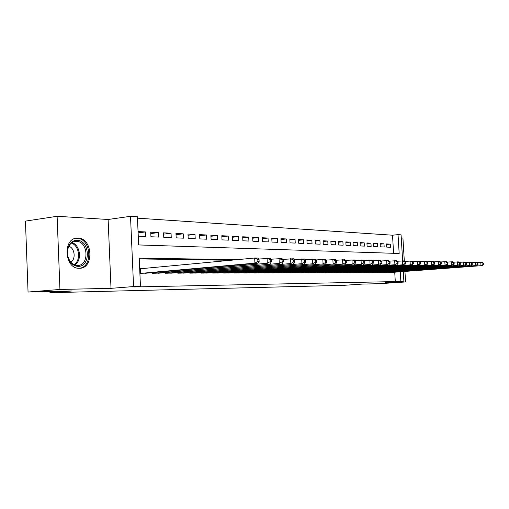 <?xml version="1.0" encoding="UTF-8"?>
<svg xmlns="http://www.w3.org/2000/svg" width="509" height="509" viewBox="0 0 509 509"><rect width="100%" height="100%" fill="white"/><g stroke="black" fill="none" stroke-linecap="round" stroke-linejoin="round"><path stroke-width="0.76" d="M78.03 238.148L77.508 238.142C62.505 237.576 64.287 269.057 79.232 268.281L79.385 268.281C94.28 268.72 92.867 238.053 78.03 238.148M393.603 253.304L392.515 235.203L398.032 234.643L401.073 234.853L402.644 260.831M404.299 260.863L402.918 237.996L401.257 237.894M403.287 271.564L403.866 281.146L385.268 282.393L405.578 281.954L379.72 283.672L362.281 284.086L343.925 285.314L49.977 292.713L71.61 291.002L28.052 292.039L25.45 221.116L57.11 216.287L59.941 289.449L111.007 288.342L133.562 286.567L130.514 216.3L137.411 216.77L138.645 244.937L399.171 253.488L398.032 234.643M111.007 288.342L108.124 219.487L57.11 216.287M108.124 219.487L130.514 216.3M392.515 235.203L137.475 218.164M405.578 281.954L404.941 271.443M28.052 292.039L59.941 289.449M388.202 272.239L391.962 272.404M381.833 272.251L385.682 272.423M375.311 272.264L379.25 272.442M368.624 272.277L372.664 272.461M361.778 272.29L365.92 272.48M354.76 272.309L359.004 272.5M347.564 272.321L351.916 272.525M340.184 272.334L344.644 272.544M332.612 272.353L332.631 272.678L337.187 272.563M324.837 272.366L324.857 272.703L329.539 272.589M316.865 272.379L316.884 272.729L321.688 272.614M308.67 272.398L308.689 272.76L313.627 272.633M300.278 272.786L300.259 272.41L300.272 272.786L305.343 272.659M291.606 272.43L291.625 272.818L296.836 272.684M282.711 272.442L282.73 272.843L288.088 272.709M273.562 272.461L273.587 272.875L279.097 272.735M264.152 272.474L264.177 272.907L269.846 272.76M254.462 272.487L254.487 272.939L260.328 272.786M244.485 272.506L244.511 272.97L250.523 272.811M234.21 272.519L234.235 273.002L240.433 272.843M223.616 272.538L223.642 273.04L230.03 272.869M212.692 272.55L212.717 273.078L219.303 272.9M201.424 272.57L201.449 273.117L208.245 272.932M189.787 272.582L189.812 273.155L196.83 272.964M177.775 272.595L177.8 273.193L185.047 272.996M165.361 272.614L165.387 273.231L172.875 273.028M152.528 272.627L152.56 273.276L160.297 273.059M138.117 232.868L145.472 231.939L138.06 231.57M150.785 233.542L158.477 232.588L150.728 232.199L150.931 236.755L158.681 237.092L158.477 232.588M163.612 234.121L171.049 233.211L163.554 232.836L163.758 237.315L171.253 237.646L171.049 233.211M176.025 234.687L183.221 233.816L175.968 233.459L176.171 237.862L183.425 238.18L183.221 233.816M188.037 235.234L195.004 234.407L187.98 234.057L188.184 238.39L195.208 238.696L195.004 234.407M199.668 235.769L206.419 234.973L199.611 234.636L199.814 238.899L206.622 239.198L206.419 234.973M210.936 236.284L217.483 235.521L210.885 235.196L211.089 239.395L217.68 239.688L217.483 235.521M221.86 236.787L228.204 236.055L221.809 235.737L222.013 239.873L228.407 240.159L228.204 236.055M232.454 237.27L238.613 236.577L232.409 236.265L232.607 240.343L238.816 240.611L238.613 236.577M242.736 237.748L248.71 237.079L242.685 236.78L242.888 240.795L248.914 241.056L248.71 237.079M252.718 238.206L258.515 237.569L252.668 237.277L252.871 241.228L258.718 241.489L258.515 237.569M262.409 238.657L268.039 238.04L262.358 237.76L262.561 241.654L268.243 241.909L268.039 238.04M271.819 239.096L277.297 238.505L271.774 238.225L271.978 242.068L277.5 242.309L277.297 238.505M280.974 239.523L286.3 238.95L280.93 238.683L281.127 242.475L286.497 242.71L286.3 238.95M289.869 239.936L295.048 239.389L289.825 239.128L290.028 242.863L295.245 243.092L295.048 239.389M298.529 240.337L303.568 239.809L298.484 239.554L298.681 243.245L303.765 243.467L303.568 239.809M306.946 240.732L311.852 240.223L306.908 239.974L307.105 243.614L312.049 243.83L311.852 240.223M315.147 241.113L319.919 240.623L315.103 240.388L315.3 243.97L320.116 244.186L319.919 240.623M323.126 241.489L327.783 241.018L323.088 240.782L323.285 244.326L327.974 244.53L327.783 241.018M330.907 241.858L335.437 241.4L330.869 241.171L331.06 244.664L335.635 244.867L335.437 241.4M338.485 242.214L342.901 241.769L338.447 241.546L338.638 245.001L343.098 245.192L342.901 241.769M345.872 242.558L350.179 242.131L345.834 241.915L346.025 245.325L350.37 245.516L350.179 242.131M353.074 242.901L357.273 242.488L353.036 242.271L353.233 245.637L357.464 245.822L357.273 242.488M360.098 243.232L364.196 242.831L360.067 242.621L360.257 245.949L364.387 246.127L364.196 242.831M366.951 243.556L370.953 243.168L366.919 242.965L367.11 246.248L371.144 246.426L370.953 243.168M373.644 243.868L377.551 243.493L373.612 243.296L373.803 246.541L377.735 246.712L377.551 243.493M380.178 244.18L383.99 243.817L380.14 243.626L380.331 246.827L384.174 246.999L383.99 243.817M138.263 236.195L145.676 236.52L145.472 231.939M386.713 247.107L390.467 247.272L390.276 244.129L386.522 243.945L386.713 247.107M237.003 259.685L139.224 258.12L140.465 286.433L133.752 286.955L395.296 281.579L394.729 272.2M230.622 260.29L139.256 258.916M139.892 273.32L147.292 273.091M141.438 268.676L139.689 268.669M49.927 291.523L49.977 292.713M403.866 281.146L400.837 281.21L400.271 271.787M395.296 281.579L400.837 281.21M140.465 286.433L133.562 286.567M386.554 244.479L390.276 244.129M141.642 273.314L254.926 263.134L258.076 263.166L144.982 273.301M139.695 268.822L254.665 258.025L257.815 258.088L259.043 259.399L257.789 259.38L257.891 261.422L259.151 261.441L259.043 259.399M257.891 261.422L254.926 263.134L254.665 258.025L257.789 259.38M258.076 263.166L259.151 261.441M78.106 266.353C75.307 266.283 72.838 264.992 70.687 262.472C66.564 256.511 66.189 250.485 69.568 244.409C71.553 241.635 74.053 240.267 77.069 240.305C90.01 240.191 91.105 266.977 78.106 266.353M76.458 241.349L76.064 241.349C73.43 241.451 71.247 242.717 69.517 245.153C66.393 250.778 66.736 256.345 70.554 261.861C72.539 264.19 74.823 265.386 77.419 265.456L77.565 265.456C89.514 265.813 88.356 241.215 76.458 241.349M78.806 268.268C93.274 267.988 91.448 238.257 76.993 238.377L75.167 238.492M70.783 262.135C76.127 259.164 74.766 247.966 68.842 246.28M154.831 273.269L267.34 263.274L158.064 273.257M258.706 259.036L270.107 258.317L271.354 259.609L270.145 259.59L270.254 261.594L271.462 261.613L271.354 259.609M270.254 261.594L267.34 263.274L267.079 258.26L270.145 259.59M270.368 263.306L271.462 261.613M167.595 273.225L279.295 263.407L170.712 273.218M270.985 259.227L281.961 258.54L283.22 259.813L282.056 259.794L282.158 261.76L283.328 261.779L283.22 259.813M282.158 261.76L279.295 263.407L279.034 258.489L282.056 259.794M282.215 263.439L283.328 261.779M179.931 273.187L290.824 263.541L182.954 273.174M282.819 259.412L293.388 258.763L294.66 260.004L293.534 259.984L293.642 261.919L294.768 261.938L294.66 260.004M293.642 261.919L290.824 263.541L290.569 258.706L293.534 259.984M293.642 263.573L294.768 261.938M191.88 273.148L301.952 263.668L194.807 273.136M294.234 259.59L304.414 258.966L305.705 260.194L304.617 260.175L304.719 262.078L305.807 262.09L305.705 260.194M304.719 262.078L301.952 263.668L301.697 258.916L304.617 260.175M304.675 263.694L305.807 262.09M203.447 273.11L312.691 263.789L206.279 273.098M305.247 259.762L315.065 259.17L316.363 260.373L315.313 260.36L315.415 262.224L316.464 262.237L316.363 260.373M315.415 262.224L312.691 263.789L312.437 259.119L315.313 260.36M315.319 263.815L316.464 262.237M214.652 273.072L323.069 263.904L217.4 273.059M315.879 259.927L325.359 259.367L326.657 260.551L325.645 260.532L325.747 262.37L326.759 262.383L326.657 260.551M325.747 262.37L323.069 263.904L322.814 259.316L325.645 260.532M325.607 263.936L326.759 262.383M225.519 273.034L333.102 264.018L228.185 273.028M326.154 260.093L335.304 259.552L336.614 260.723L335.635 260.703L335.736 262.51L336.716 262.523L336.614 260.723M335.736 262.51L333.102 264.018L332.848 259.507L335.635 260.703M335.558 264.044L336.716 262.523M236.055 272.996L342.805 264.126L238.638 272.989M336.086 260.252L344.93 259.736L346.241 260.882L345.293 260.869L345.395 262.644L346.343 262.657L346.241 260.882M345.395 262.644L342.805 264.126L342.551 259.692L345.293 260.869M345.178 264.158L346.343 262.657M246.28 272.964L352.19 264.235L248.786 272.958M345.694 260.404L354.239 259.914L355.562 261.041L354.639 261.028L354.741 262.771L355.664 262.784L355.562 261.041M354.741 262.771L352.19 264.235L351.942 259.87L354.639 261.028M354.493 264.26L355.664 262.784M256.205 272.932L361.282 264.336L258.636 272.926M354.989 260.557L363.261 260.086L364.584 261.193L363.693 261.181L363.795 262.899L364.679 262.911L364.584 261.193M363.795 262.899L361.282 264.336L361.034 260.042L363.693 261.181M363.509 264.362L364.679 262.911M265.838 272.9L370.088 264.438L268.205 272.894M363.992 260.703L371.996 260.252L373.326 261.346L372.461 261.327L372.563 263.019L373.421 263.032L373.326 261.346M372.563 263.019L370.088 264.438L369.839 260.207L372.461 261.327M372.244 264.464L373.421 263.032M275.204 272.869L378.62 264.534L277.507 272.862M372.715 260.843L380.465 260.411L381.795 261.486L380.961 261.473L381.056 263.14L381.896 263.153L381.795 261.486M381.056 263.14L378.62 264.534L378.378 260.373L380.961 261.473M380.713 264.559L381.896 263.153M284.308 272.837L386.897 264.629L286.542 272.83M381.171 260.983L388.679 260.563L390.009 261.626L389.2 261.613L389.296 263.255L390.11 263.268L390.009 261.626M389.296 263.255L386.897 264.629L386.649 260.525L389.2 261.613M388.927 264.655L390.11 263.268M293.152 272.811L394.92 264.718L295.328 272.805M389.372 261.117L396.651 260.716L397.981 261.766L397.192 261.753L397.294 263.369L398.076 263.376L397.981 261.766M397.294 263.369L394.92 264.718L394.679 260.678L397.192 261.753M396.893 264.744L398.076 263.376M301.761 272.779L402.714 264.807L303.879 272.773M397.325 261.251L404.388 260.863L405.718 261.893L404.954 261.88L405.049 263.477L405.813 263.484L405.718 261.893M405.049 263.477L402.714 264.807L402.473 260.824L404.954 261.88M404.63 264.826L405.813 263.484M310.14 272.754L410.279 264.896L312.202 272.748M405.049 261.378L411.902 261.009L413.225 262.02L412.487 262.008L412.583 263.579L413.321 263.592L413.225 262.02M412.583 263.579L410.279 264.896L410.044 260.971L412.487 262.008M412.137 264.915L413.321 263.592M318.29 272.729L417.628 264.979L320.301 272.722M412.544 261.499L419.2 261.142L420.523 262.148L419.804 262.135L419.9 263.681L420.619 263.694L420.523 262.148M419.9 263.681L417.628 264.979L417.393 261.111L419.804 262.135M419.435 264.998L420.619 263.694M326.231 272.697L424.773 265.055L328.184 272.69M419.83 261.626L426.287 261.276L427.617 262.269L426.917 262.256L427.006 263.783L427.706 263.789L427.617 262.269M427.006 263.783L424.773 265.055L424.538 261.244L426.917 262.256M426.523 265.074L427.706 263.789M333.968 272.671L431.715 265.138L335.87 272.665M426.911 261.741L433.184 261.41L434.508 262.383L433.827 262.377L433.923 263.878L434.603 263.885L434.508 262.383M433.923 263.878L431.715 265.138L431.479 261.378L433.827 262.377M433.42 265.157L434.603 263.885M341.507 272.646L438.465 265.214L343.359 272.646M433.795 261.855L439.897 261.537L441.214 262.498L440.552 262.491L440.648 263.974L441.309 263.98L441.214 262.498M440.648 263.974L438.465 265.214L438.236 261.505L440.552 262.491M440.126 265.234L441.309 263.98M348.85 272.627L445.038 265.284L350.663 272.62M440.489 261.97L446.425 261.658L447.742 262.612L447.093 262.599L447.188 264.063L447.831 264.069L447.742 262.612M447.188 264.063L445.038 265.284L444.809 261.632L447.093 262.599M446.654 265.304L447.831 264.069M356.014 272.601L451.432 265.361L357.782 272.595M447.004 262.078L452.775 261.779L454.092 262.72L453.462 262.708L453.557 264.152L454.181 264.158L454.092 262.72M453.557 264.152L451.432 265.361L451.203 261.753L453.462 262.708M453.004 265.38L454.181 264.158M363.006 272.576L457.661 265.431L364.724 272.57M453.347 262.186L458.965 261.9L460.276 262.822L459.665 262.816L459.754 264.241L460.365 264.247L460.276 262.822M459.754 264.241L457.661 265.431L457.432 261.868L459.665 262.816M459.188 265.45L460.365 264.247M369.82 272.557L463.724 265.501L371.5 272.55M459.519 262.294L464.991 262.014L466.295 262.924L465.703 262.918L465.792 264.324L466.384 264.33L466.295 262.924M465.792 264.324L463.724 265.501L463.495 261.982L465.703 262.918M465.213 265.513L466.384 264.33M376.475 272.531L469.629 265.564L378.117 272.525M465.538 262.396L470.863 262.122L472.167 263.026L471.582 263.013L471.671 264.406L472.257 264.413L472.167 263.026M471.671 264.406L469.629 265.564L469.406 262.097L471.582 263.013M471.086 265.583L472.257 264.413M382.972 272.512L475.393 265.628L384.575 272.506M471.398 262.498L476.583 262.23L477.887 263.121L477.321 263.115L477.41 264.483L477.976 264.489L477.887 263.121M477.41 264.483L475.393 265.628L475.171 262.205L477.321 263.115M476.806 265.647L477.976 264.489M389.315 272.493L481.005 265.692L390.88 272.487M477.111 262.593L482.169 262.339L483.461 263.217L482.907 263.21L482.996 264.559L483.55 264.572L483.461 263.217M482.996 264.559L481.005 265.692L480.782 262.313L482.907 263.21M482.386 265.711L483.55 264.572M139.981 273.32L139.784 268.822M140.573 273.314L140.376 268.771M72.03 242.628C80.339 245.026 82.254 260.761 74.759 264.96M74.015 264.642C81.211 260.563 79.372 245.459 71.381 243.105M153.184 273.276L153.152 272.57M153.775 273.269L153.737 272.519M165.953 273.231L165.921 272.563M166.538 273.231L166.507 272.512M178.309 273.193L178.277 272.55M178.882 273.187L178.85 272.5M190.264 273.148L190.239 272.544M190.837 273.148L190.805 272.493M201.844 273.11L201.819 272.531M202.41 273.11L202.378 272.487M213.061 273.072L213.036 272.525M213.621 273.072L213.595 272.474M223.941 273.04L223.915 272.512M224.494 273.04L224.469 272.468M234.49 273.002L234.464 272.5M235.037 273.002L235.012 272.455M244.727 272.97L244.702 272.487M245.268 272.97L245.243 272.442M254.659 272.939L254.64 272.474M255.2 272.939L255.174 272.43M264.311 272.907L264.286 272.461M264.845 272.9L264.82 272.417M273.683 272.875L273.664 272.449M274.217 272.875L274.192 272.41M282.8 272.843L282.775 272.436M283.322 272.843L283.297 272.398M291.657 272.811L291.638 272.423M292.179 272.811L292.153 272.385M300.794 272.786L300.768 272.372M309.179 272.754L309.154 272.36M317.336 272.729L317.317 272.347M325.283 272.703L325.264 272.334M333.026 272.678L333.007 272.321M340.572 272.652L340.546 272.309M347.921 272.627L347.901 272.296M355.091 272.601L355.072 272.283M77.508 238.142L75.523 238.397M70.554 261.861L70.687 262.472M69.517 245.153L69.568 244.409M74.511 241.546L76.064 241.349"/></g></svg>
